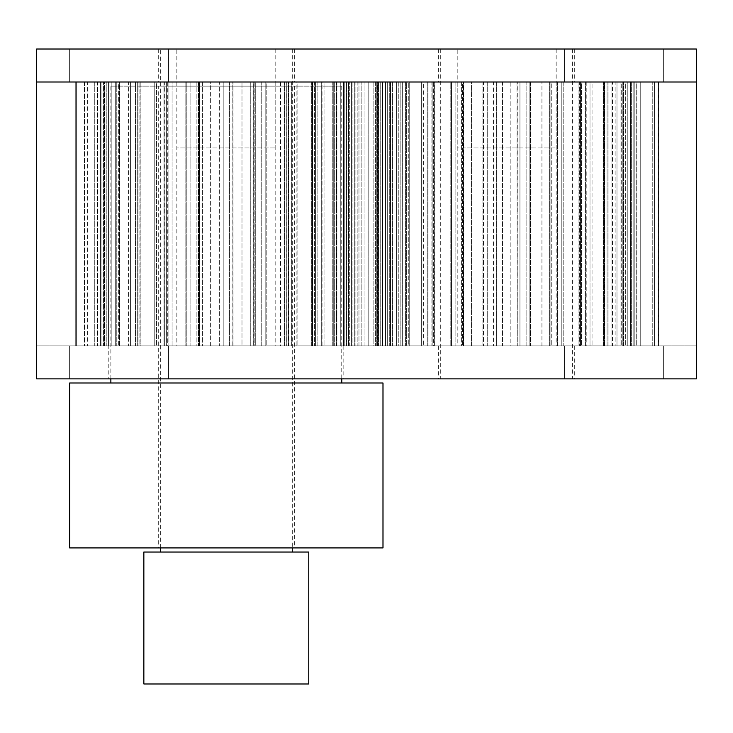 <?xml version="1.0" encoding="UTF-8"?>
<svg xmlns="http://www.w3.org/2000/svg" width="733" height="733" viewBox="0 0 733 733"><rect width="100%" height="100%" fill="white"/><g stroke="black" fill="none" stroke-linecap="round" stroke-linejoin="round"><path stroke-width="0.55" stroke-dasharray="3.67 2.75" d="M438.655 82.004L574.709 82.004L438.655 82.004L438.655 49.019L574.709 49.019L438.655 49.019M564.401 49.019L663.356 49.019L663.356 82.004L564.401 82.004L663.356 82.004L564.401 82.004L663.356 82.004L663.365 49.019L564.401 49.019L564.401 82.004L663.365 82.004L663.365 49.019L663.356 82.004L663.365 49.019L663.356 82.004L663.365 49.019L564.401 49.019L564.401 82.004L69.635 82.004L168.59 82.004L69.635 82.004L168.59 82.004L168.599 49.019L168.59 82.004L168.599 49.019L168.59 82.004L168.59 49.019L69.635 49.019L168.59 49.019L168.59 82.004L36.659 82.004L696.341 82.004L663.365 82.004L663.356 49.019L564.41 49.019L663.356 49.019L564.41 49.019L564.401 82.004L168.599 82.004L168.599 49.019L69.635 49.019L69.635 82.004L69.644 49.019L69.635 82.004L36.659 82.004L36.65 378.869L696.341 378.869L696.341 345.884L36.65 345.884L696.35 345.884L663.365 345.884L663.356 378.869L564.401 378.869L663.365 378.869L663.365 345.884L564.401 345.884L663.356 345.884L663.356 378.869L564.41 378.869L564.41 345.884L564.401 378.869L663.365 378.869L663.365 345.884L663.356 378.869L663.356 345.884L564.401 345.884L564.401 378.869L564.41 345.884L663.356 345.884L564.41 345.884L564.401 378.869L564.401 345.884L168.599 345.884L168.59 378.869L69.635 378.869L168.59 378.869L69.635 378.869L168.59 378.869L168.599 345.884L168.59 378.869L168.599 345.884L69.635 345.884L168.59 345.884L168.59 378.869L168.599 345.884L168.59 378.869L168.599 345.884L69.635 345.884L69.635 378.869L168.599 378.869L69.644 378.869L168.599 378.869L69.644 378.869L69.635 345.884L168.59 345.884L69.644 345.884L69.635 378.869L69.635 345.884L36.659 345.884L69.644 345.884L69.644 378.869L69.644 345.884L69.644 378.869L69.644 345.884L564.41 345.884L564.41 378.869L564.41 345.884L663.365 345.884L663.365 378.869L663.365 345.884L696.35 345.884L696.35 82.004L564.41 82.004L564.401 49.019L564.41 82.004L564.41 49.019L564.41 82.004L564.41 49.019L663.365 49.019L564.41 49.019M158.282 82.004L294.345 82.004L158.282 82.004L158.282 49.019L294.345 49.019L158.282 49.019M69.635 49.019L168.59 49.019L69.644 49.019L69.635 82.004L168.599 82.004L168.599 49.019L69.644 49.019L69.635 82.004L69.644 49.019L168.599 49.019L69.644 49.019L69.644 82.004L69.644 49.019M36.65 49.019L36.659 345.884L36.659 82.004L696.35 82.004L696.341 49.019L36.65 49.019M108.805 378.869L343.823 378.869L108.805 378.869L108.805 345.884L343.823 345.884L108.805 345.884M438.655 378.869L574.709 378.869L438.655 378.869L438.655 345.884L574.709 345.884L438.655 345.884M457.209 49.019L556.155 49.019L457.209 49.019L457.209 147.974L556.155 147.974L457.209 147.974M440.716 378.869L572.647 378.869L440.716 378.869L440.716 49.019L572.647 49.019L440.716 49.019M633.147 82.004L654.404 82.004L654.404 345.884L630.453 345.884L654.404 345.884L652.242 345.884L654.404 345.884L654.404 82.004L636.253 82.004L636.253 345.884L636.253 82.004L633.147 82.004L633.147 345.884L633.147 82.004M627.805 345.884L623.627 345.884L630.774 345.884L627.805 345.884L627.805 82.004L652.242 82.004L652.242 345.884L630.774 345.884L652.242 345.884L652.242 82.004L630.774 82.004L630.774 345.884L630.774 82.004L623.627 82.004L627.805 82.004L627.805 345.884M622.839 82.004L640.239 82.004L640.239 345.884L620.961 345.884L640.239 345.884L636.061 345.884L640.239 345.884L640.239 82.004L625.68 82.004L625.68 345.884L625.68 82.004L622.839 82.004L622.839 345.884L622.839 82.004M621.245 345.884L623.627 345.884L621.245 345.884L621.245 82.004L623.627 82.004L621.245 82.004L621.245 345.884M612.513 345.884L607.978 345.884L615.106 345.884L612.513 345.884L612.513 82.004L636.061 82.004L636.061 345.884L615.106 345.884L636.061 345.884L636.061 82.004L615.106 82.004L615.106 345.884L615.106 82.004L607.978 82.004L612.513 82.004L612.513 345.884M604.606 82.004L616.984 82.004L616.984 345.884L603.451 345.884L616.984 345.884L611.075 345.884L616.984 345.884L616.984 82.004L607.006 82.004L607.006 345.884L607.006 82.004L604.606 82.004L604.606 345.884L604.606 82.004M604.184 345.884L607.978 345.884L604.184 345.884L604.184 82.004L607.978 82.004L604.184 82.004L604.184 345.884M590.001 345.884L585.429 345.884L592.053 345.884L590.001 345.884L590.001 82.004L611.075 82.004L611.075 345.884L592.053 345.884L611.075 345.884L611.075 82.004L592.053 82.004L592.053 345.884L592.053 82.004L585.429 82.004L590.001 82.004L590.001 345.884M579.711 82.004L586.208 82.004L586.208 345.884L578.969 345.884L586.208 345.884L586.208 82.004L578.969 82.004L586.208 82.004L581.489 82.004L581.489 345.884L581.489 82.004L579.711 82.004L579.711 345.884L579.711 82.004M580.481 345.884L585.429 345.884L580.481 345.884L580.481 82.004L585.429 82.004L580.481 82.004L580.481 345.884M561.817 345.884L557.501 345.884L563.182 345.884L561.817 345.884L561.817 82.004L578.969 82.004L578.969 345.884L563.182 345.884L578.969 345.884L578.969 82.004L563.182 82.004L563.182 345.884L563.182 82.004L557.501 82.004L561.817 82.004L561.817 345.884M549.832 82.004L551.747 82.004L549.64 82.004L550.877 82.004L550.007 82.004L550.007 345.884L550.877 345.884L541.934 345.884L550.007 345.884L550.007 82.004L541.934 82.004L550.877 82.004L550.007 82.004L550.877 82.004L550.877 345.884L550.877 82.004L549.832 82.004L549.832 345.884L549.832 82.004M551.747 345.884L557.501 345.884L551.747 345.884L551.747 82.004L557.501 82.004L551.747 82.004L551.757 345.884M529.877 345.884L526.12 345.884L530.454 345.884L529.877 345.884L529.877 82.004L541.934 82.004L541.934 345.884L530.454 345.884L541.934 345.884L541.934 82.004L530.454 82.004L530.454 345.884L530.454 82.004L526.12 82.004L529.877 82.004L529.877 345.884M517.012 82.004L510.864 82.004L510.864 345.884L519.944 345.884L502.499 345.884L510.864 345.884L510.864 82.004L502.499 82.004L517.278 82.004L517.26 345.884L517.003 82.004M496.351 345.884L493.419 345.884L496.369 345.884L496.085 82.004L502.499 82.004L502.499 345.884L496.085 345.884L502.499 345.884L502.499 82.004L496.085 82.004L496.351 345.884M493.419 82.004L483.487 82.004L493.419 82.004L493.419 345.884L483.487 345.884L493.419 345.884L493.419 82.004M482.91 345.884L471.429 345.884L482.91 345.884L482.91 82.004L471.429 82.004L471.429 345.884L463.357 345.884L471.429 345.884L471.429 82.004L463.357 82.004L482.91 82.004L482.91 345.884M483.487 82.004L482.91 82.004L483.487 82.004L483.487 345.884L483.487 82.004M463.54 345.884L461.616 345.884L463.723 345.884L462.486 345.884L463.54 345.884L463.54 82.004L462.486 82.004L463.357 82.004L463.357 345.884L462.486 345.884L463.357 345.884L462.486 345.884L463.357 345.884L463.357 82.004L462.486 82.004L463.357 82.004L462.486 82.004L462.486 345.884L462.486 82.004L463.723 82.004L463.54 345.884M461.616 82.004L451.546 82.004L461.616 82.004L461.616 345.884L451.546 345.884L461.616 345.884L461.607 82.004M450.19 345.884L434.394 345.884L450.19 345.884L450.19 82.004L434.394 82.004L434.394 345.884L427.156 345.884L434.394 345.884L434.394 82.004L427.156 82.004L450.19 82.004L450.19 345.884M451.546 82.004L450.19 82.004L451.546 82.004L451.546 345.884L451.546 82.004M433.661 345.884L431.874 345.884L433.661 345.884L433.661 82.004L427.156 82.004L427.156 345.884L431.874 345.884L427.156 345.884L427.156 82.004L431.874 82.004L431.874 345.884L431.874 82.004L434.238 82.004L433.661 82.004L433.661 345.884M432.882 82.004L423.362 82.004L432.882 82.004L432.882 345.884L423.362 345.884L432.882 345.884L432.882 82.004M421.31 345.884L402.289 345.884L421.31 345.884L421.31 82.004L402.289 82.004L402.289 345.884L396.379 345.884L402.289 345.884L402.289 82.004L396.379 82.004L421.31 82.004L421.31 345.884M423.362 82.004L421.31 82.004L423.362 82.004L423.362 345.884L423.362 82.004M408.757 345.884L406.357 345.884L408.757 345.884L408.757 82.004L396.379 82.004L396.379 345.884L406.357 345.884L396.379 345.884L396.379 82.004L406.357 82.004L406.357 345.884L406.357 82.004L409.912 82.004L408.757 82.004L408.757 345.884M409.179 82.004L400.85 82.004L409.179 82.004L409.179 345.884L400.85 345.884L409.179 345.884L409.179 82.004M398.257 345.884L377.303 345.884L398.257 345.884L398.257 82.004L377.303 82.004L377.303 345.884L373.124 345.884L377.303 345.884L377.303 82.004L373.124 82.004L398.257 82.004L398.257 345.884M400.85 82.004L398.257 82.004L400.85 82.004L400.85 345.884L400.85 82.004M390.524 345.884L387.684 345.884L390.524 345.884L390.524 82.004L373.124 82.004L373.124 345.884L387.684 345.884L373.124 345.884L373.124 82.004L387.684 82.004L387.684 345.884L387.684 82.004L392.402 82.004L390.524 82.004L390.524 345.884M392.118 82.004L385.558 82.004L392.118 82.004L392.118 345.884L385.558 345.884L392.118 345.884L392.118 82.004M382.589 345.884L361.131 345.884L382.589 345.884L382.589 82.004L361.131 82.004L361.131 345.884L358.959 345.884L361.131 345.884L361.131 82.004L358.959 82.004L382.589 82.004L382.589 345.884M385.558 82.004L382.589 82.004L385.558 82.004L385.558 345.884L385.558 82.004M380.216 345.884L377.11 345.884L380.216 345.884L380.216 82.004L358.959 82.004L358.959 345.884L377.11 345.884L358.959 345.884L358.959 82.004L377.11 82.004L377.11 345.884L377.11 82.004L382.91 82.004L380.216 82.004L380.216 345.884M382.873 82.004L378.521 82.004L382.873 82.004L382.873 345.884L378.521 345.884L382.873 345.884L382.873 82.004M375.378 345.884L354.873 345.884L375.378 345.884L375.378 82.004L354.873 82.004L354.873 345.884L354.818 82.004L375.378 82.004L375.378 345.884M378.521 82.004L375.378 82.004L378.521 82.004L378.521 345.884L378.521 82.004M630.453 345.884L631.305 345.884L630.49 345.884L630.49 82.004L631.305 82.004L630.49 82.004L630.49 345.884L630.453 82.004L630.453 345.884M519.944 82.004L526.12 82.004L519.944 82.004L519.944 345.884L526.12 345.884L519.944 345.884L519.944 82.004M634.842 82.004L658.546 82.004L658.491 345.884L631.305 345.884L658.546 345.884L658.491 82.004L637.985 82.004L637.985 345.884L637.985 82.004L634.842 82.004L634.842 345.884L634.842 82.004M457.209 82.004L556.155 82.004L457.209 82.004L457.209 345.884L556.155 345.884L457.209 345.884M143.851 552.041L308.776 552.041M160.344 552.041L292.284 552.041L160.344 552.041M143.851 683.981L308.776 683.981M176.836 49.019L275.791 49.019L176.836 49.019L176.836 147.974L275.791 147.974L176.836 147.974M160.344 547.918L160.344 49.019L292.284 49.019L160.344 49.019M69.635 382.993L382.993 382.993M110.866 382.993L341.761 382.993L110.866 382.993M69.635 547.918L382.993 547.918M158.282 547.918L294.345 547.918L158.282 547.918L158.282 86.127L294.345 86.127L158.282 86.127M110.866 378.869L110.866 86.127L341.761 86.127L110.866 86.127M696.35 345.884L696.35 82.004L696.35 345.884M354.726 82.004L377.367 82.004L377.367 345.884L351.602 345.884L377.367 345.884L376.276 345.884L377.367 345.884L377.367 82.004L357.878 82.004L357.878 345.884L357.878 82.004L354.726 82.004L354.726 345.884L354.726 82.004M352.032 345.884L376.276 345.884L352.032 345.884L352.032 82.004L376.276 82.004L376.276 345.884L376.276 82.004L355.111 82.004L355.111 345.884L355.111 82.004L348.138 82.004L352.032 82.004L352.032 345.884M351.666 82.004L348.67 82.004L348.67 345.884L348.67 82.004L368.168 82.004L368.168 345.884L348.67 345.884L368.168 345.884L364.97 345.884L368.168 345.884L368.168 82.004L351.602 82.004L351.638 345.884M340.763 345.884L336.374 345.884L343.575 345.884L340.763 345.884L340.763 82.004L364.97 82.004L364.97 345.884L343.575 345.884L364.97 345.884L364.97 82.004L343.575 82.004L343.575 345.884L343.575 82.004L336.374 82.004L340.763 82.004L340.763 345.884M334.275 82.004L349.293 82.004L349.293 345.884L332.773 345.884L349.293 345.884L344.208 345.884L349.293 345.884L349.293 82.004L336.923 82.004L336.923 345.884L336.923 82.004L334.275 82.004L334.275 345.884L334.275 82.004M333.258 345.884L336.374 345.884L333.258 345.884L333.258 82.004L336.374 82.004L333.258 82.004L333.258 345.884M321.705 345.884L317.105 345.884L324.05 345.884L321.705 345.884L321.705 82.004L344.208 82.004L344.208 345.884L324.05 345.884L344.208 345.884L344.208 82.004L324.05 82.004L324.05 345.884L324.05 82.004L317.105 82.004L321.705 82.004L321.705 345.884M312.524 82.004L322.044 82.004L322.044 345.884L311.681 345.884L322.044 345.884L315.41 345.884L322.044 345.884L322.044 82.004L314.631 82.004L314.631 345.884L314.631 82.004L312.524 82.004L312.524 345.884L312.524 82.004M312.707 345.884L317.105 345.884L312.707 345.884L312.707 82.004L317.105 82.004L312.707 82.004L312.707 345.884M296.141 345.884L291.652 345.884L297.855 345.884L296.141 345.884L296.141 82.004L315.41 82.004L315.41 345.884L297.855 345.884L315.41 345.884L315.41 82.004L297.855 82.004L297.855 345.884L297.855 82.004L291.652 82.004L296.141 82.004L296.141 345.884M284.899 82.004L288.271 82.004L288.628 345.884L280.547 345.884L288.271 345.884L288.271 82.004L280.547 82.004L288.628 82.004L286.328 82.004L286.328 345.884L286.328 82.004L284.899 82.004L284.899 345.884L284.899 82.004M286.264 345.884L291.652 345.884L286.264 345.884L286.264 82.004L291.652 82.004L286.264 82.004L286.264 345.884M265.813 345.884L261.745 345.884L266.794 345.884L265.813 345.884L265.813 82.004L280.547 82.004L280.547 345.884L266.794 345.884L280.547 345.884L280.547 82.004L266.794 82.004L266.794 345.884L266.794 82.004L261.745 82.004L265.813 82.004L265.813 345.884M253.279 82.004L255.735 82.004L253.206 82.004L254.14 82.004L254.14 345.884L253.206 345.884L254.14 345.884L254.14 82.004L250.274 82.004L250.274 345.884L253.939 345.884L241.982 345.884L250.274 345.884L250.274 82.004L241.982 82.004L253.939 82.004L253.939 345.884L253.939 82.004L253.279 82.004L253.279 345.884L253.279 82.004M255.735 345.884L261.745 345.884L255.735 345.884L255.735 82.004L261.745 82.004L255.735 82.004L255.735 345.884M232.801 345.884L229.429 345.884L232.966 345.884L232.801 82.004L241.982 82.004L241.982 345.884L232.966 345.884L241.982 345.884L241.982 82.004L232.966 82.004L232.966 345.884L232.966 82.004L229.429 82.004L232.801 82.004L232.801 345.884M219.818 82.004L210.637 82.004L210.637 345.884L223.198 345.884L202.354 345.884L210.637 345.884L210.637 82.004L202.354 82.004L219.653 82.004L219.653 345.884L219.818 82.004M199.349 345.884L196.893 345.884L199.413 345.884L198.689 345.884L199.349 345.884L199.349 82.004L198.487 82.004L198.487 345.884L198.487 82.004L202.354 82.004L202.354 345.884L198.689 345.884L202.354 345.884L202.354 82.004L198.689 82.004L198.689 345.884L198.689 82.004L199.413 82.004L199.349 345.884M196.893 82.004L186.805 82.004L196.893 82.004L196.893 345.884L186.805 345.884L196.893 345.884L196.893 82.004M185.834 345.884L172.081 345.884L185.834 345.884L185.834 82.004L172.081 82.004L172.081 345.884L164.357 345.884L172.081 345.884L172.081 82.004L164.357 82.004L185.834 82.004L185.834 345.884M186.805 82.004L185.834 82.004L186.805 82.004L186.805 345.884L186.805 82.004M167.729 345.884L166.29 345.884L167.729 345.884L167.729 82.004L164.357 82.004L164.357 345.884L166.29 345.884L164.357 345.884L164 82.004L166.29 82.004L166.29 345.884L166.29 82.004L168.086 82.004L167.729 345.884M166.364 82.004L156.486 82.004L166.364 82.004L166.364 345.884L156.486 345.884L166.364 345.884L166.364 82.004M154.764 345.884L137.208 345.884L154.764 345.884L154.764 82.004L137.208 82.004L137.208 345.884L130.584 345.884L137.208 345.884L137.208 82.004L130.584 82.004L154.764 82.004L154.764 345.884M156.486 82.004L154.764 82.004L156.486 82.004L156.486 345.884L156.486 82.004M140.095 345.884L137.987 345.884L140.095 345.884L140.095 82.004L130.584 82.004L130.584 345.884L137.987 345.884L130.584 345.884L130.584 82.004L137.987 82.004L137.987 345.884L137.987 82.004L140.947 82.004L140.095 82.004L140.095 345.884M139.921 82.004L130.923 82.004L139.921 82.004L139.921 345.884L130.923 345.884L139.921 345.884L139.921 82.004M128.577 345.884L108.42 345.884L128.577 345.884L128.577 82.004L108.42 82.004L108.42 345.884L103.326 345.884L108.42 345.884L108.42 82.004L103.326 82.004L128.577 82.004L128.577 345.884M130.923 82.004L128.577 82.004L130.923 82.004L130.923 345.884L130.923 82.004M118.343 345.884L115.704 345.884L118.343 345.884L118.343 82.004L103.326 82.004L103.326 345.884L115.704 345.884L103.326 345.884L103.326 82.004L115.704 82.004L115.704 345.884L115.704 82.004L119.846 82.004L118.343 82.004L118.343 345.884M119.369 82.004L111.856 82.004L119.369 82.004L119.369 345.884L111.856 345.884L119.369 345.884L119.369 82.004M109.052 345.884L87.658 345.884L109.052 345.884L109.052 82.004L87.658 82.004L87.658 345.884L84.46 345.884L87.658 345.884L87.658 82.004L84.46 82.004L109.052 82.004L109.052 345.884M111.856 82.004L109.052 82.004L111.856 82.004L111.856 345.884L111.856 82.004M100.952 82.004L106.23 82.004L103.958 82.004L103.958 345.884L106.23 345.884L100.952 345.884L103.958 345.884L103.958 82.004L84.46 82.004L84.46 345.884L100.952 345.884L84.46 345.884L84.46 82.004L101.026 82.004L75.252 82.004L76.351 82.004L76.351 345.884L104.489 345.884L75.252 345.884L76.351 345.884L76.351 82.004L75.252 82.004L75.252 345.884L101.026 345.884L75.252 345.884L75.252 82.004L94.749 82.004L94.749 345.884L94.749 82.004L101.026 82.004L100.98 345.884M100.595 82.004L76.351 82.004L97.507 82.004L97.507 345.884L97.507 82.004L100.595 82.004L100.595 345.884L100.595 82.004M223.198 82.004L229.429 82.004L223.198 82.004L223.198 345.884L229.429 345.884L223.198 345.884L223.198 82.004M104.489 82.004L106.102 82.004L104.489 82.004L104.489 345.884L106.102 345.884L104.489 345.884L104.489 82.004M348.138 82.004L346.526 82.004L348.138 82.004L348.138 345.884L348.138 82.004M177.258 82.004L275.791 82.004L177.258 82.004M177.258 345.884L275.791 345.884L177.258 345.884M623.627 345.884L623.627 82.004L623.627 345.884M607.978 345.884L607.978 82.004L607.978 345.884M585.429 345.884L585.429 82.004L585.429 345.884M557.501 345.884L557.501 82.004L557.501 345.884M526.12 345.884L526.12 82.004L526.12 345.884M487.243 82.004L487.243 345.884L487.243 82.004M455.862 82.004L455.862 345.884L455.862 82.004M427.944 82.004L427.944 345.884L427.944 82.004M405.386 82.004L405.386 345.884L405.386 82.004M389.736 82.004L389.736 345.884L389.736 82.004M382.058 82.004L382.058 345.884L382.058 82.004M631.305 82.004L631.305 345.884L631.305 82.004M351.602 82.004L351.602 345.884L351.602 82.004M346.526 82.004L346.526 345.884L346.526 82.004M336.374 345.884L336.374 82.004L336.374 345.884M317.105 345.884L317.105 82.004L317.105 345.884M291.652 345.884L291.652 82.004L291.652 345.884M261.745 345.884L261.745 82.004L261.745 345.884M229.429 345.884L229.429 82.004L229.429 345.884M190.873 82.004L190.873 345.884L190.873 82.004M160.967 82.004L160.967 345.884L160.967 82.004M135.513 82.004L135.513 345.884L135.513 82.004M116.254 82.004L116.254 345.884L116.254 82.004M106.102 345.884L106.102 82.004L106.102 345.884M101.026 345.884L101.026 82.004L101.026 345.884M97.901 82.004L97.901 345.884L97.901 82.004M574.709 49.019L574.709 82.004M294.345 49.019L294.345 82.004M343.823 345.884L343.823 378.869M574.709 345.884L574.709 378.869M556.155 49.019L556.155 147.974M572.647 49.019L572.647 378.869M620.961 345.884L620.961 82.004L620.961 345.884M603.451 345.884L603.451 82.004L603.451 345.884M579.125 345.884L579.125 82.004L579.125 345.884M549.64 345.884L549.64 82.004L549.64 345.884M496.369 82.004L496.369 345.884L496.369 82.004M463.723 82.004L463.723 345.884L463.723 82.004M434.238 82.004L434.238 345.884L434.238 82.004M409.912 82.004L409.912 345.884L409.912 82.004M392.402 82.004L392.402 345.884L392.402 82.004M382.91 82.004L382.91 345.884L382.91 82.004M354.818 82.004L354.818 345.884M658.546 82.004L658.546 345.884M556.155 82.004L556.155 345.884M275.791 49.019L275.791 147.974M292.284 49.019L292.284 547.918M294.345 86.127L294.345 547.918M341.761 86.127L341.761 378.869M346.388 345.884L346.388 82.004L346.388 345.884M332.773 345.884L332.773 82.004L332.773 345.884M311.681 345.884L311.681 82.004L311.681 345.884M284.541 345.884L284.541 82.004L284.541 345.884M253.206 345.884L253.206 82.004L253.206 345.884M199.413 82.004L199.413 345.884L199.413 82.004M168.086 82.004L168.086 345.884L168.086 82.004M140.947 82.004L140.947 345.884L140.947 82.004M119.846 82.004L119.846 345.884L119.846 82.004M106.23 82.004L106.23 345.884L106.23 82.004M288.628 82.004L288.628 345.884L288.628 82.004M164 82.004L164 345.884L164 82.004M176.836 82.004L176.836 345.884M275.791 82.004L275.791 345.884"/><path stroke-width="1.1" d="M36.65 49.019L36.65 378.869L696.341 378.869L696.35 82.004L36.65 82.004L696.35 82.004L696.341 49.019L36.65 49.019M308.776 552.041L143.851 552.041L143.851 683.981L308.776 683.981L308.776 552.041M160.344 552.041L160.344 547.918M382.993 382.993L69.635 382.993L69.635 547.918L382.993 547.918L382.993 382.993M110.866 382.993L110.866 378.869M292.284 547.918L292.284 552.041M341.761 378.869L341.761 382.993"/></g></svg>
